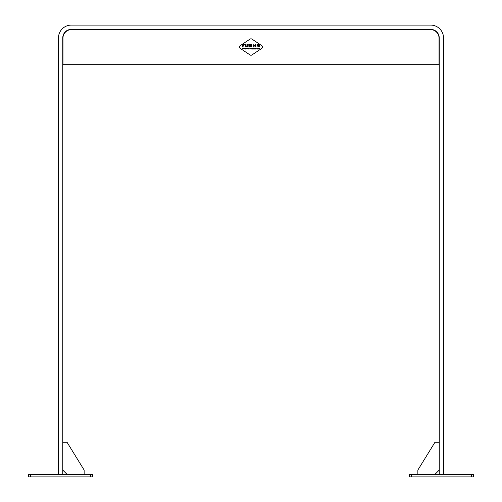 <?xml version="1.0" encoding="UTF-8"?>
<svg xmlns="http://www.w3.org/2000/svg" width="502" height="502" viewBox="0 0 502 502"><rect width="100%" height="100%" fill="white"/><g stroke="black" fill="none" stroke-linecap="round" stroke-linejoin="round"><path stroke-width="0.75" d="M443.53 474.334L443.53 37.932A12.832 12.832 0 0 0 430.691 25.1L71.309 25.1A12.832 12.832 0 0 0 58.47 37.932L58.47 474.334M439.25 474.334L439.25 37.932A8.559 8.559 0 0 0 430.691 29.38L71.309 29.38A8.559 8.559 0 0 0 62.75 37.932L62.75 474.334M62.963 38.152L62.963 64.676L439.037 64.676L439.037 38.152A8.559 8.559 0 0 0 430.478 29.593L71.522 29.593A8.559 8.559 0 0 0 62.963 38.152M473.48 474.334L473.48 476.9L471.34 476.9L471.34 474.334L473.48 474.334M411.439 476.9L409.299 476.9L409.299 474.334L411.439 474.334L411.439 476.9L471.34 476.9M411.439 474.334L471.34 474.334M30.66 474.334L30.66 476.9L28.52 476.9L28.52 474.334L92.701 474.334L92.701 476.9L90.561 476.9L90.561 474.334M30.66 476.9L90.561 476.9M250.052 54.95A1.713 1.713 0 0 0 251.948 54.95L261.699 48.449A1.713 1.713 0 0 0 261.699 45.6L251.948 39.106A1.713 1.713 0 0 0 250.052 39.106L240.301 45.6A1.713 1.713 0 0 0 240.301 48.449L250.052 54.95M252.738 48.543L252.067 49.064L252.989 49.064L252.87 48.399L252.067 48.487L252.738 48.543M245.447 48.543L244.781 49.064L245.704 49.064L245.578 48.399L244.781 48.487L245.447 48.543M251.998 45.061L251.458 44.584L249.425 44.584L249.425 45.011L251.464 45.011L251.464 45.688L249.425 45.688L249.425 47.031L249.971 47.031L249.971 46.109L252.249 47.031L251.151 46.109L251.872 45.996L251.998 45.061M258.047 48.543L257.375 49.064L258.298 49.064L258.179 48.399L257.375 48.487L258.047 48.543M242.974 46.102L242.974 47.031L242.422 47.031L242.422 44.584L244.832 44.584L244.832 45.011L242.974 45.011L242.974 45.657L243.978 45.657L243.978 46.102L242.974 46.102M259.39 48.932L258.586 49.064L258.586 48.368L259.383 48.368L258.768 48.487L259.126 48.644L258.768 48.932L259.39 48.932M256.98 48.901L256.145 49.027L256.102 48.368L256.284 48.932L256.798 48.932L256.98 48.368L256.98 48.901M246.112 47.031L245.522 46.454L245.522 44.584L246.074 44.584L246.074 46.573L247.649 46.573L247.649 44.584L248.208 44.584L248.082 46.912L246.112 47.031M255.449 46.297L255.424 44.584L255.926 44.584L255.926 47.031L253.598 45.324L253.623 47.031L253.121 47.031L253.121 44.584L255.449 46.297M259.722 46.454L259.126 47.031L257.181 46.912L259.233 46.573L259.233 46.015L257.281 45.895L257.281 44.703L259.559 44.703L257.639 45.011L257.639 45.538L259.597 45.657L259.722 46.454M242.629 48.531L243.414 48.405L242.786 48.638L243.426 49.027L242.635 49.027L243.307 48.776L242.629 48.531M244.562 48.368L244.198 49.064L243.665 48.493L244.562 48.368M246.789 48.932L245.986 49.064L245.986 48.368L246.783 48.368L246.168 48.487L246.526 48.644L246.168 48.932L246.789 48.932M247.925 48.932L247.122 49.064L247.122 48.368L247.919 48.368L247.304 48.487L247.662 48.644L247.304 48.932L247.925 48.932M248.979 48.368L248.622 49.064L248.082 48.493L248.979 48.368M249.965 48.801L249.783 48.368L250.573 48.368L249.965 48.801M250.987 49.064L250.793 48.368L250.975 48.932L251.489 48.932L251.671 48.368L251.634 49.033L250.987 49.064M253.428 48.581L253.435 49.064L253.278 48.368L254.031 48.857L254.188 48.368L254.188 49.064L253.428 48.581M254.765 48.368L254.583 49.064L254.765 48.368M255.882 48.368L255.524 49.064L254.985 48.493L255.882 48.368M84.141 474.334L84.141 470.054L67.03 442.243L62.75 442.243M62.75 470.054L67.03 474.334M417.859 474.334L417.859 470.054L434.97 442.243L439.25 442.243M434.97 474.334L439.25 470.054"/></g></svg>
